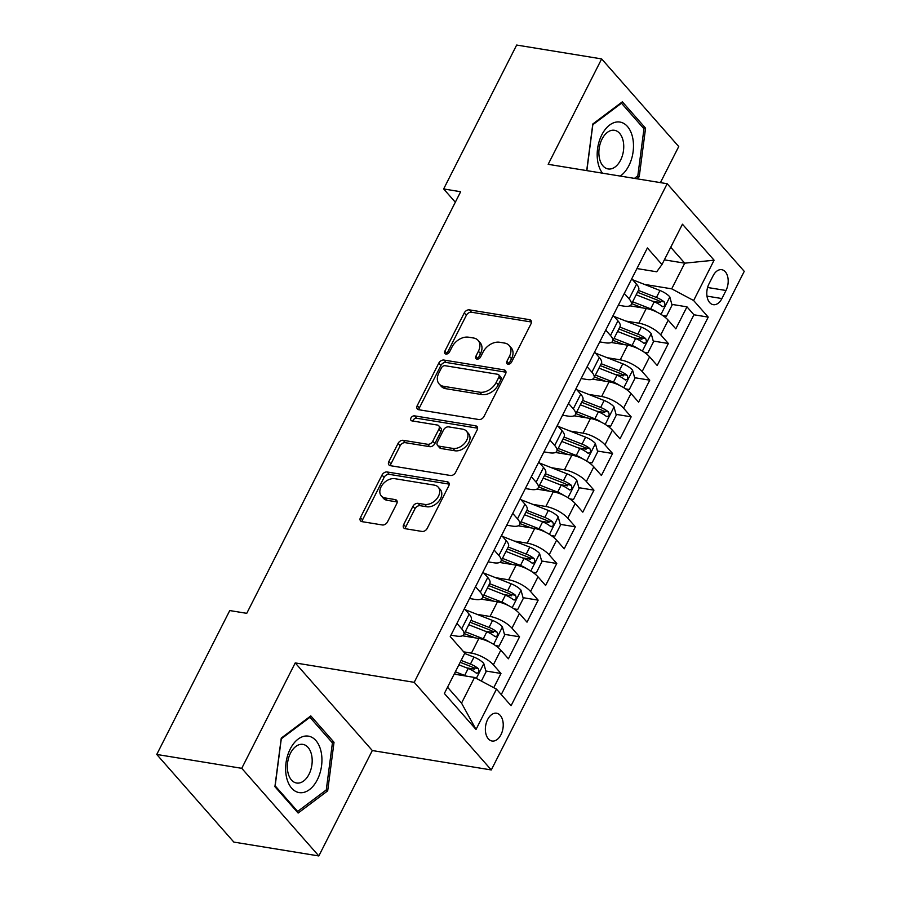 <?xml version="1.0" encoding="UTF-8"?>
<svg xmlns="http://www.w3.org/2000/svg" width="901" height="901" viewBox="0 0 901 901"><rect width="100%" height="100%" fill="white"/><g stroke="black" fill="none" stroke-linecap="round" stroke-linejoin="round"><path stroke-width="1.35" d="M507.995 364.184A3.018 2.106 -41.3 0 0 511.599 362.044L531.004 323.808A4.314 3.007 -41.3 0 0 530.903 320.407A4.314 3.007 -41.3 0 0 529.495 319.664L469.421 309.865A4.314 3.007 -41.3 0 0 464.263 312.917L444.857 351.153A3.018 2.106 -41.3 0 0 444.925 353.53A3.018 2.106 -41.3 0 0 445.916 354.059A3.018 2.106 -41.3 0 0 449.531 351.919L452.043 346.964A13.819 9.629 -41.3 0 1 468.565 337.199L473.566 338.01A13.819 9.629 -41.3 0 1 478.104 340.398A13.819 9.629 -41.3 0 1 478.408 351.266L475.897 356.222A3.018 2.106 -41.3 0 0 475.965 358.598A3.018 2.106 -41.3 0 0 476.956 359.116A3.018 2.106 -41.3 0 0 480.571 356.976L483.082 352.032A13.819 9.629 -41.3 0 1 499.605 342.256L504.605 343.078A13.819 9.629 -41.3 0 1 509.144 345.466A13.819 9.629 -41.3 0 1 509.448 356.334L506.936 361.278A3.018 2.106 -41.3 0 0 507.004 363.655A3.018 2.106 -41.3 0 0 507.995 364.184M500.967 734.698A14.078 8.762 99.3 0 0 496.564 713.232A14.078 8.762 99.3 0 0 487.632 719.55A14.078 8.762 99.3 0 0 492.036 741.016A14.078 8.762 99.3 0 0 500.967 734.698M403.682 524.551A4.314 3.007 -41.3 0 0 403.783 527.941A4.314 3.007 -41.3 0 0 405.202 528.696L422.051 531.444A4.314 3.007 -41.3 0 0 427.209 528.391L448.754 485.921A4.314 3.007 -41.3 0 0 448.664 482.531A4.314 3.007 -41.3 0 0 447.245 481.776L387.171 471.978A4.314 3.007 -41.3 0 0 382.013 475.041L360.468 517.501A4.314 3.007 -41.3 0 0 360.569 520.902A4.314 3.007 -41.3 0 0 361.977 521.645L382.339 524.968A4.314 3.007 -41.3 0 0 387.498 521.904L396.722 503.738A4.314 3.007 -41.3 0 0 396.631 500.337A4.314 3.007 -41.3 0 0 395.212 499.593L385.11 497.949A11.555 8.053 -41.3 0 1 381.326 495.955A11.555 8.053 -41.3 0 1 382.632 484.434A11.555 8.053 -41.3 0 1 394.886 478.69L434.428 485.143A11.555 8.053 -41.3 0 1 438.213 487.137A11.555 8.053 -41.3 0 1 436.917 498.647A11.555 8.053 -41.3 0 1 424.664 504.402L418.064 503.321A4.314 3.007 -41.3 0 0 412.906 506.373L403.682 524.551L405.765 526.916A4.314 3.007 -41.3 0 0 405.304 528.707M295.224 662.922L241.75 768.316L156.751 754.452L233.832 842.086L318.83 855.95L372.304 750.544L491.293 769.95L414.212 682.327L295.224 662.922L372.304 750.544M660.422 182.621L678.735 146.548L601.654 58.914L548.18 164.32L667.168 183.725L414.212 682.327M601.654 58.914L516.656 45.05L443.652 188.951L455.32 202.218M156.751 754.452L229.755 610.563L246.75 613.333L460.648 191.722L443.652 188.951M478.825 419.528A4.314 3.007 -41.3 0 0 483.995 416.465L505.529 374.005A4.314 3.007 -41.3 0 0 505.438 370.604A4.314 3.007 -41.3 0 0 504.019 369.86L443.956 360.062A4.314 3.007 -41.3 0 0 438.787 363.126L417.253 405.585A4.314 3.007 -41.3 0 0 417.343 408.986A4.314 3.007 -41.3 0 0 418.762 409.73L478.825 419.528M477.147 429.968L455.602 472.428A4.314 3.007 -41.3 0 1 450.444 475.48L390.37 465.682A4.314 3.007 -41.3 0 1 388.95 464.939A4.314 3.007 -41.3 0 1 388.86 461.537L398.084 443.371A4.314 3.007 -41.3 0 1 403.243 440.319L427.603 444.283A4.314 3.007 -41.3 0 0 432.762 441.231L438.877 429.18A4.314 3.007 -41.3 0 0 438.787 425.779A4.314 3.007 -41.3 0 0 437.368 425.035L412.005 420.902A3.018 2.106 -41.3 0 1 411.014 420.373A3.018 2.106 -41.3 0 1 411.363 417.366A3.018 2.106 -41.3 0 1 414.561 415.857L475.638 425.824A4.314 3.007 -41.3 0 1 477.046 426.567A4.314 3.007 -41.3 0 1 477.147 429.968M493.748 687.688L500.967 673.464L485.842 670.997M466.639 667.866L474.523 669.15M463.688 651.862L471.437 653.124A17.603 6.273 26.9 0 1 493.365 664.814L500.81 650.15L508.412 658.8L519.573 636.804L504.447 634.338M485.245 631.207L493.129 632.491M476.989 614.336L490.031 616.464A17.603 6.273 26.9 0 1 511.959 628.155L519.404 613.491L527.006 622.14L538.167 600.145L523.042 597.678M503.839 594.547L511.723 595.831M495.595 577.676L508.637 579.805A17.603 6.273 26.9 0 1 530.565 591.495L538.01 576.831L545.612 585.481L556.773 563.474L541.636 561.008M522.445 557.877L530.329 559.161M514.189 541.017L527.231 543.145A17.603 6.273 26.9 0 1 549.159 554.836L556.604 540.172L564.206 548.81L575.367 526.815L560.242 524.348M541.039 521.217L548.923 522.501M532.795 504.357L545.837 506.486A17.603 6.273 26.9 0 1 567.765 518.176L575.198 503.513L582.812 512.151L593.962 490.155L578.836 487.689M559.634 484.558L567.529 485.842M551.389 467.687L564.431 469.815A17.603 6.273 26.9 0 1 586.36 481.506L593.804 466.842L601.406 475.491L612.567 453.496L597.442 451.029M578.239 447.898L586.123 449.182M569.995 431.027L583.026 433.156A17.603 6.273 26.9 0 1 604.965 444.846L612.398 430.182L620.012 438.832L631.162 416.836L616.036 414.359M596.834 411.228L604.729 412.523M588.59 394.368L601.631 396.496A17.603 6.273 26.9 0 1 623.56 408.187L631.004 393.523L638.606 402.161L649.767 380.166L634.642 377.699M615.439 374.568L623.323 375.852M607.195 357.708L620.226 359.837A17.603 6.273 26.9 0 1 642.165 371.527L649.598 356.864L657.201 365.502L668.362 343.506L660.76 334.868A17.603 6.273 -153.1 0 0 638.832 323.166L625.79 321.049M634.034 337.909L641.929 339.193M653.236 341.04L668.362 343.506M500.81 650.15A17.603 6.273 -153.1 0 0 478.87 638.46L462.438 635.779M519.404 613.491A17.603 6.273 -153.1 0 0 497.476 601.8L481.033 599.12M538.01 576.831A17.603 6.273 -153.1 0 0 516.07 565.141L499.638 562.461M556.604 540.172A17.603 6.273 -153.1 0 0 534.676 528.482L518.233 525.801M575.198 503.513A17.603 6.273 -153.1 0 0 553.27 491.811L536.838 489.13M593.804 466.842A17.603 6.273 -153.1 0 0 571.876 455.151L555.433 452.471M612.398 430.182A17.603 6.273 -153.1 0 0 590.47 418.492L574.038 415.811M631.004 393.523A17.603 6.273 -153.1 0 0 609.076 381.833L592.633 379.152M649.598 356.864A17.603 6.273 -153.1 0 0 627.67 345.173L611.238 342.493M713.085 275.807L708.986 283.871A13.639 8.481 99.3 0 0 713.254 304.673A13.639 8.481 99.3 0 0 721.904 298.558L725.992 290.494A13.639 8.481 99.3 0 0 721.735 269.692A13.639 8.481 99.3 0 0 713.085 275.807M491.293 769.95L744.249 271.347L667.168 183.725M447.538 687.204L461.537 703.118L474.557 677.451L496.485 689.141L511.07 705.72L708.22 317.107L693.635 300.529L671.707 288.838L644.395 284.378M496.485 689.141L476.021 729.472L444.362 693.477L464.815 653.146L450.241 636.568L647.391 247.955L661.976 264.534L682.44 224.203L714.099 260.198L693.635 300.529M450.939 635.182L456.435 636.072A17.603 6.273 26.9 0 0 463.801 634.563L471.234 619.899A17.603 6.273 -153.1 0 0 469.139 614.155L464.364 608.727M469.545 598.523L475.03 599.413A17.603 6.273 26.9 0 0 482.395 597.904L489.84 583.24A17.603 6.273 -153.1 0 0 487.745 577.496L482.959 572.067M488.139 561.852L493.635 562.753A17.603 6.273 26.9 0 0 500.99 561.244L508.434 546.58A17.603 6.273 -153.1 0 0 506.339 540.837L501.564 535.397M506.745 525.193L512.23 526.094A17.603 6.273 26.9 0 0 519.595 524.573L527.04 509.91A17.603 6.273 -153.1 0 0 524.934 504.166L520.159 498.737M525.339 488.533L530.835 489.423A17.603 6.273 26.9 0 0 538.19 487.914L545.634 473.25A17.603 6.273 -153.1 0 0 543.54 467.506L538.764 462.078M543.934 451.874L549.43 452.764A17.603 6.273 26.9 0 0 556.795 451.255L564.229 436.591A17.603 6.273 -153.1 0 0 562.134 430.847L557.359 425.418M562.539 415.203L568.035 416.104A17.603 6.273 26.9 0 0 575.39 414.595L582.834 399.931A17.603 6.273 -153.1 0 0 580.74 394.188L575.964 388.748M581.134 378.544L586.63 379.445A17.603 6.273 26.9 0 0 593.996 377.936L601.429 363.272A17.603 6.273 -153.1 0 0 599.334 357.517L594.559 352.088M599.739 341.884L605.235 342.785A17.603 6.273 26.9 0 0 612.59 341.265L620.034 326.601A17.603 6.273 -153.1 0 0 617.94 320.857L613.164 315.429M501.26 694.581L693.939 314.776L686.967 306.847L675.806 328.842L668.204 320.193A17.603 6.273 -153.1 0 0 646.265 308.502L629.833 305.822M618.334 305.225L623.83 306.115A17.603 6.273 -153.1 0 0 631.196 304.606A17.603 6.273 -153.1 0 0 629.101 298.862L624.314 293.433M631.196 304.606L638.629 289.942A17.603 6.273 -153.1 0 0 636.534 284.198L631.759 278.769M456.92 623.391L461.695 628.819A17.603 6.273 26.9 0 1 463.801 634.563M475.525 586.731L480.301 592.16A17.603 6.273 26.9 0 1 482.395 597.904M494.12 550.06L498.895 555.5A17.603 6.273 26.9 0 1 500.99 561.244M512.725 513.401L517.501 518.83A17.603 6.273 26.9 0 1 519.595 524.573M531.32 476.742L536.095 482.17A17.603 6.273 26.9 0 1 538.19 487.914M549.925 440.082L554.701 445.511A17.603 6.273 26.9 0 1 556.795 451.255M568.52 403.423L573.295 408.851A17.603 6.273 26.9 0 1 575.39 414.595M587.125 366.752L591.901 372.192A17.603 6.273 26.9 0 1 593.996 377.936M605.72 330.093L610.495 335.521A17.603 6.273 26.9 0 1 612.59 341.265M642.165 371.527L649.767 380.166M623.56 408.187L631.162 416.836M604.965 444.846L612.567 453.496M586.36 481.506L593.962 490.155M567.765 518.176L575.367 526.815M549.159 554.836L556.773 563.474M530.565 591.495L538.167 600.145M511.959 628.155L519.573 636.804M493.365 664.814L500.967 673.464M474.557 677.451L454.172 674.128M671.707 288.838L684.726 263.171L670.738 247.268M664.352 259.848L684.726 263.171L714.099 260.198M636.939 268.566L656.705 271.787L661.976 264.534M241.75 768.316L318.83 855.95M652.639 301.249L660.523 302.533M671.842 304.38L686.967 306.847M693.939 314.776L708.22 317.107M476.021 729.472L461.537 703.118M636.613 178.736L639.226 176.776L645.567 128.201L622.354 101.813L592.802 124L586.709 170.604M298.13 813.051L327.682 790.864L334.023 742.289L310.811 715.901L281.258 738.088L274.906 786.663L298.13 813.051M643.1 127.807L645.567 128.201M637.052 176.427L639.226 176.776M331.557 741.895L334.023 742.289M325.509 790.515L327.682 790.864M508.806 364.173A3.018 2.106 -41.3 0 1 509.02 363.644L511.531 358.699A13.819 9.629 -41.3 0 0 511.227 347.831L509.144 345.466M478.104 340.398L480.188 342.763A13.819 9.629 -41.3 0 1 480.492 353.642L477.98 358.587A3.018 2.106 -41.3 0 0 477.767 359.105M531.466 322.017L471.505 312.23A4.314 3.007 -41.3 0 0 466.346 315.294L446.941 353.519A3.018 2.106 -41.3 0 0 446.738 354.048M506.002 372.214L446.04 362.439A4.314 3.007 -41.3 0 0 440.871 365.491L419.337 407.95A4.314 3.007 -41.3 0 0 418.864 409.741M498.85 377.204A3.018 2.106 -41.3 0 0 498.782 374.827A3.018 2.106 -41.3 0 0 497.791 374.298L445.071 365.705A3.018 2.106 -41.3 0 0 441.456 367.845L438.81 373.059A13.819 9.629 -41.3 0 0 439.114 383.927A13.819 9.629 -41.3 0 0 443.641 386.315L479.681 392.194A13.819 9.629 -41.3 0 0 496.203 382.418L498.85 377.204L500.933 379.569A3.018 2.106 -41.3 0 0 500.866 377.192L498.782 374.827M439.114 383.927L441.197 386.292A13.819 9.629 -41.3 0 0 445.725 388.68L443.641 386.315M500.933 379.569L498.287 384.783A13.819 9.629 -41.3 0 1 481.765 394.559L445.725 388.68M438.787 425.779L440.871 428.155A4.314 3.007 -41.3 0 1 440.961 431.545L434.845 443.607A4.314 3.007 -41.3 0 1 429.687 446.659L405.326 442.684A4.314 3.007 -41.3 0 0 400.168 445.736L390.944 463.914A4.314 3.007 -41.3 0 0 390.471 465.704M477.609 428.178L416.645 418.233A3.018 2.106 -41.3 0 0 412.782 421.026M452.876 448.416A11.555 8.053 -41.3 0 0 465.141 442.673A11.555 8.053 -41.3 0 0 466.436 431.151A11.555 8.053 -41.3 0 0 462.652 429.158L448.721 426.883A4.314 3.007 -41.3 0 0 443.551 429.946L437.435 441.997A4.314 3.007 -41.3 0 0 437.537 445.398A4.314 3.007 -41.3 0 0 438.945 446.141L452.876 448.416L454.96 450.782A11.555 8.053 -41.3 0 0 467.214 445.038A11.555 8.053 -41.3 0 0 468.52 433.527L466.436 431.151M437.537 445.398L439.62 447.763A4.314 3.007 -41.3 0 0 441.028 448.507L438.945 446.141M454.96 450.782L441.028 448.507M438.213 487.137L440.296 489.513A11.555 8.053 -41.3 0 1 439.001 501.024A11.555 8.053 -41.3 0 1 426.747 506.767L420.148 505.686A4.314 3.007 -41.3 0 0 414.989 508.75L405.765 526.916M381.326 495.955L383.409 498.321A11.555 8.053 -41.3 0 0 387.193 500.314L385.11 497.949M397.183 501.947L387.193 500.314M449.227 484.13L389.255 474.354A4.314 3.007 -41.3 0 0 384.096 477.406L362.551 519.866A4.314 3.007 -41.3 0 0 362.089 521.656M662.764 315.53L666.481 316.195L672.067 305.191L669.758 296.789A11.657 4.156 -153.1 0 0 659.971 290.494L633.718 280.188A33.652 11.995 -153.1 0 0 632.66 279.783M656.919 312.129A11.657 4.156 -153.1 0 0 650.668 308.829L632.637 301.756M642.559 307.905L631.691 303.637M636.174 294.785L654.205 301.858A11.657 4.156 26.9 0 1 662.01 306.317C664.915 306.768 665.659 305.304 664.24 301.914A11.657 4.156 -153.1 0 0 656.435 297.465L638.404 290.392M637.457 292.273L656.863 299.887A5.935 2.117 26.9 0 1 659.352 301.114L664.24 301.914M662.01 306.317L662.945 306.757M666.481 316.195L662.866 315.609M620.248 176.067A28.595 17.795 99.3 0 0 628.875 165.671A28.595 17.795 99.3 0 0 627.423 126.444A28.595 17.795 99.3 0 0 601.789 134.88A28.595 17.795 99.3 0 0 602.476 173.172M620.575 160.164A19.574 12.175 99.3 0 0 614.459 130.296A19.574 12.175 99.3 0 0 602.037 139.081A19.574 12.175 99.3 0 0 608.152 168.949A19.574 12.175 99.3 0 0 620.575 160.164M586.844 170.627L592.835 124.71L621.476 103.21L643.967 128.787L637.818 175.841L634.439 178.387M620.665 103.086L621.476 103.21M321.026 751.423A28.595 17.795 99.3 0 0 298.107 739.113A28.595 17.795 99.3 0 0 286.541 777.304A28.595 17.795 99.3 0 0 309.471 789.614A28.595 17.795 99.3 0 0 321.026 751.423M311.566 754.847A19.574 12.175 99.3 0 0 302.916 744.384A19.574 12.175 99.3 0 0 290.708 752.752A19.574 12.175 99.3 0 0 287.96 772.562A19.574 12.175 99.3 0 0 296.609 783.025A19.574 12.175 99.3 0 0 308.818 774.657A19.574 12.175 99.3 0 0 311.566 754.847M297.645 811.429L275.154 785.852L281.292 738.797L309.933 717.297L332.424 742.875L326.275 789.929L297.645 811.429L296.542 811.249M309.122 717.162L309.933 717.297M644.159 352.19L647.887 352.854L653.462 341.862L651.153 333.46A11.657 4.156 -153.1 0 0 641.366 327.153L615.113 316.859A33.652 11.995 -153.1 0 0 614.054 316.442M638.325 348.788A11.657 4.156 -153.1 0 0 632.063 345.488L614.043 338.416M623.965 344.565L613.085 340.296M617.579 331.444L635.599 338.517A11.657 4.156 26.9 0 1 643.404 342.977C646.31 343.427 647.053 341.963 645.645 338.573A11.657 4.156 -153.1 0 0 637.829 334.125L619.809 327.052M618.852 328.933L638.268 336.546A5.935 2.117 26.9 0 1 640.746 337.774L645.645 338.573M643.404 342.977L644.339 343.416M647.887 352.854L644.26 352.268M625.564 388.86L629.281 389.514L634.867 378.521L632.558 370.12A11.657 4.156 -153.1 0 0 622.771 363.824L596.518 353.519A33.652 11.995 -153.1 0 0 595.46 353.113M619.73 385.459A11.657 4.156 -153.1 0 0 613.468 382.148L595.437 375.075M605.359 381.224L594.491 376.956M598.974 368.115L617.005 375.188A11.657 4.156 26.9 0 1 624.81 379.636C627.715 380.087 628.459 378.623 627.04 375.233A11.657 4.156 -153.1 0 0 619.235 370.784L601.204 363.711M600.257 365.592L619.663 373.217A5.935 2.117 26.9 0 1 622.152 374.444L627.04 375.233M624.81 379.636L625.745 380.087M629.281 389.514L625.666 388.928M606.959 425.52L610.687 426.184L616.261 415.181L613.953 406.779A11.657 4.156 -153.1 0 0 604.166 400.483L577.913 390.178A33.652 11.995 -153.1 0 0 576.854 389.773M601.125 422.118A11.657 4.156 -153.1 0 0 594.863 418.807L576.843 411.734M586.765 417.884L575.885 413.615M580.379 404.774L598.399 411.847A11.657 4.156 26.9 0 1 606.204 416.296C609.11 416.746 609.853 415.282 608.445 411.903A11.657 4.156 -153.1 0 0 600.629 407.443L582.609 400.371M581.652 402.251L601.068 409.876A5.935 2.117 26.9 0 1 603.546 411.104L608.445 411.903M606.204 416.296L607.139 416.746M610.687 426.184L607.06 425.587M588.364 462.179L592.081 462.844L597.667 451.84L595.358 443.438A11.657 4.156 -153.1 0 0 585.571 437.143L559.318 426.837A33.652 11.995 -153.1 0 0 558.26 426.432M582.53 458.778A11.657 4.156 -153.1 0 0 576.268 455.478L558.237 448.405M568.159 454.555L557.291 450.286M561.774 441.434L579.805 448.507A11.657 4.156 26.9 0 1 587.61 452.966C590.515 453.417 591.259 451.942 589.84 448.563A11.657 4.156 -153.1 0 0 582.035 444.103L564.003 437.03M563.057 438.922L582.463 446.536A5.935 2.117 26.9 0 1 584.952 447.763L589.84 448.563M587.61 452.966L588.544 453.406M592.081 462.844L588.466 462.247M569.759 498.839L573.486 499.503L579.061 488.511L576.753 480.098A11.657 4.156 -153.1 0 0 566.966 473.802L540.713 463.508A33.652 11.995 -153.1 0 0 539.654 463.091M563.925 495.437A11.657 4.156 -153.1 0 0 557.663 492.137L539.643 485.065M549.565 491.214L538.685 486.945M543.179 478.093L561.199 485.166A11.657 4.156 26.9 0 1 569.015 489.626C571.91 490.076 572.664 488.612 571.245 485.222A11.657 4.156 -153.1 0 0 563.429 480.774L545.409 473.701M544.452 475.582L563.868 483.195A5.935 2.117 26.9 0 1 566.346 484.423L571.245 485.222M569.015 489.626L569.939 490.065M573.486 499.503L569.86 498.917M551.164 535.509L554.881 536.163L560.467 525.17L558.158 516.769A11.657 4.156 -153.1 0 0 548.371 510.462L522.118 500.168A33.652 11.995 -153.1 0 0 521.06 499.762M545.33 532.097A11.657 4.156 -153.1 0 0 539.068 528.797L521.048 521.724M530.959 527.873L520.091 523.605M524.573 514.753L542.605 521.837A11.657 4.156 26.9 0 1 550.41 526.285C553.315 526.736 554.059 525.272 552.64 521.882A11.657 4.156 -153.1 0 0 544.835 517.433L526.803 510.36M525.857 512.241L545.274 519.854A5.935 2.117 26.9 0 1 547.752 521.082L552.64 521.882M550.41 526.285L551.344 526.725M554.881 536.163L551.266 535.577M532.559 572.169L536.286 572.833L541.861 561.83L539.553 553.428A11.657 4.156 -153.1 0 0 529.765 547.132L503.513 536.827A33.652 11.995 -153.1 0 0 502.454 536.422M526.725 568.768A11.657 4.156 -153.1 0 0 520.474 565.456L502.443 558.383M512.365 564.533L501.485 560.264M505.979 551.423L523.999 558.496A11.657 4.156 26.9 0 1 531.815 562.945C534.721 563.395 535.464 561.931 534.045 558.552A11.657 4.156 -153.1 0 0 526.229 554.092L508.209 547.02M507.252 548.9L526.668 556.525A5.935 2.117 26.9 0 1 529.146 557.753L534.045 558.552M531.815 562.945L532.739 563.395M536.286 572.833L532.66 572.236M513.964 608.828L517.692 609.493L523.267 598.489L520.958 590.087A11.657 4.156 -153.1 0 0 511.171 583.792L484.918 573.486A33.652 11.995 -153.1 0 0 483.86 573.081M508.13 605.427A11.657 4.156 -153.1 0 0 501.868 602.116L483.848 595.043M493.759 601.192L482.891 596.935M487.373 588.083L505.405 595.156A11.657 4.156 26.9 0 1 513.21 599.604C516.115 600.055 516.859 598.591 515.44 595.212A11.657 4.156 -153.1 0 0 507.635 590.752L489.615 583.679M488.657 585.56L508.074 593.185A5.935 2.117 26.9 0 1 510.552 594.412L515.44 595.212M513.21 599.604L514.144 600.055M517.692 609.493L514.066 608.896M495.359 645.488L499.086 646.152L504.661 635.149L502.364 626.747A11.657 4.156 -153.1 0 0 492.565 620.451L466.324 610.146A33.652 11.995 -153.1 0 0 465.254 609.74M489.525 642.086A11.657 4.156 -153.1 0 0 483.274 638.786L465.243 631.714M475.165 637.863L464.285 633.594M468.779 624.742L486.799 631.815A11.657 4.156 26.9 0 1 494.615 636.275C497.521 636.725 498.264 635.25 496.845 631.871A11.657 4.156 -153.1 0 0 489.04 627.423L471.009 620.35M470.052 622.231L489.468 629.844A5.935 2.117 26.9 0 1 491.946 631.072L496.845 631.871M494.615 636.275L495.539 636.714M499.086 646.152L495.471 645.567M481.359 681.088L486.067 671.819L483.758 663.418A11.657 4.156 -153.1 0 0 473.971 657.111L464.657 653.462M466.2 676.088A11.657 4.156 -153.1 0 0 464.668 675.446L455.365 671.797M456.559 674.522L454.408 673.678M458.891 664.825L468.205 668.474A11.657 4.156 26.9 0 1 476.01 672.934C478.915 673.385 479.659 671.921 478.24 668.531A11.657 4.156 -153.1 0 0 470.435 664.082L461.121 660.422M460.174 662.303L470.874 666.503A5.935 2.117 26.9 0 1 473.352 667.731L478.24 668.531M476.01 672.934L476.944 673.374M471.437 653.124L478.87 638.46M490.031 616.464L497.476 601.8M508.637 579.805L516.07 565.141M527.231 543.145L534.676 528.482M545.837 506.486L553.27 491.811M564.431 469.815L571.876 455.151M583.026 433.156L590.47 418.492M601.631 396.496L609.076 381.833M620.226 359.837L627.67 345.173M638.832 323.166L646.265 308.502M629.101 298.862L636.534 284.198M461.695 628.819L469.139 614.155M480.301 592.16L487.745 577.496M498.895 555.5L506.339 540.837M517.501 518.83L524.934 504.166M536.095 482.17L543.54 467.506M554.701 445.511L562.134 430.847M573.295 408.851L580.74 394.188M591.901 372.192L599.334 357.517M610.495 335.521L617.94 320.857M660.76 334.868L668.204 320.193M707.589 287.487L725.992 290.494M706.992 296.125L721.904 298.558M511.531 358.699L509.448 356.334M477.98 358.587L475.897 356.222M480.492 353.642L478.408 351.266M446.941 353.519L444.857 351.153M466.346 315.294L464.263 312.917M471.505 312.23L469.421 309.865M531.466 321.905L529.495 319.664M509.02 363.644L506.936 361.278M419.337 407.95L417.253 405.585M440.871 365.491L438.787 363.126M446.04 362.439L443.956 360.062M506.002 372.113L504.019 369.86M481.765 394.559L479.681 392.194M498.287 384.783L496.203 382.418M390.944 463.914L388.86 461.537M400.168 445.736L398.084 443.371M405.326 442.684L403.243 440.319M429.687 446.659L427.603 444.283M434.845 443.607L432.762 441.231M440.961 431.545L438.877 429.18M416.645 418.233L414.561 415.857M477.609 428.065L475.638 425.824M414.989 508.75L412.906 506.373M420.148 505.686L418.064 503.321M426.747 506.767L424.664 504.402M397.183 501.846L395.212 499.593M362.551 519.866L360.468 517.501M384.096 477.406L382.013 475.041M389.255 474.354L387.171 471.978M449.216 484.028L447.245 481.776M660.996 314.381L669.815 297.003M656.435 297.465L659.971 290.494M650.668 308.829L654.205 301.858M642.402 351.041L651.22 333.663M637.829 334.125L641.366 327.153M632.063 345.488L635.599 338.517M623.796 387.712L632.615 370.322M619.235 370.784L622.771 363.824M613.468 382.148L617.005 375.188M605.202 424.371L614.02 406.993M600.629 407.443L604.166 400.483M594.863 418.807L598.399 411.847M586.596 461.03L595.415 443.652M582.035 444.103L585.571 437.143M576.268 455.478L579.805 448.507M568.002 497.69L576.82 480.312M563.429 480.774L566.966 473.802M557.663 492.137L561.199 485.166M549.396 534.361L558.215 516.971M544.835 517.433L548.371 510.462M539.068 528.797L542.605 521.837M530.802 571.02L539.62 553.642M526.229 554.092L529.765 547.132M520.474 565.456L523.999 558.496M512.196 607.679L521.015 590.301M507.635 590.752L511.171 583.792M501.868 602.116L505.405 595.156M493.602 644.339L502.42 626.961M489.04 627.423L492.565 620.451M483.274 638.786L486.799 631.815M476.325 678.397L483.814 663.62M470.435 664.082L473.971 657.111M464.668 675.446L468.205 668.474"/></g></svg>
